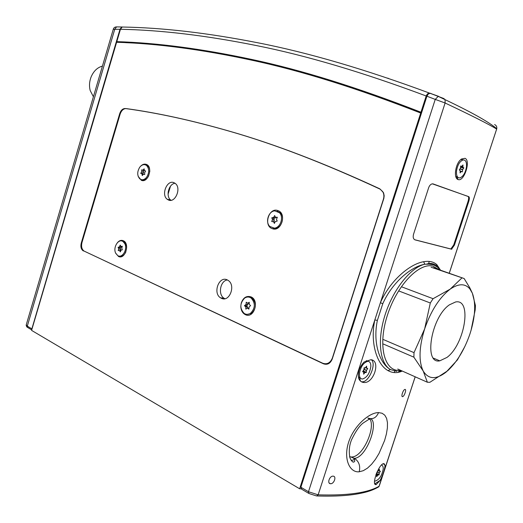 <?xml version="1.0" encoding="UTF-8"?>
<svg xmlns="http://www.w3.org/2000/svg" width="523" height="523" viewBox="0 0 523 523"><rect width="100%" height="100%" fill="white"/><g stroke="black" fill="none" stroke-linecap="round" stroke-linejoin="round"><path stroke-width="0.78" d="M431.913 93.97L430.422 93.271L428.546 93.225L427.258 94.114L426.199 95.984C362.707 72.246 305.962 55.405 255.95 45.468C205.899 35.44 160.731 30.046 120.447 29.281L122.179 27.033L122.892 27.033M388.615 78.47L387.589 78.123M120.29 42.409L118.08 42.304L116.799 41.644C156.907 42.847 201.865 48.77 251.668 59.432C301.431 69.997 357.856 87.603 420.956 112.236L426.199 95.984M125.742 42.664C163.987 44.278 206.559 50.13 253.452 60.204C302.059 70.566 356.98 87.589 418.23 111.281L418.001 111.981M421.649 112.543L420.956 112.236M421.296 112.595L418.23 111.281M419.636 111.942L419.439 112.55M120.447 29.281L116.799 41.644M118.185 250.53L119.564 250.478L120.29 251.903L121.114 250.092L122.323 249.811L121.767 248.216L122.323 246.281L120.944 246.503L120.218 245.084L119.401 246.895L118.1 247.444L118.747 248.928L118.185 250.53L118.813 250.628M126.697 247.124L125.873 243.823L124.062 241.698L122.107 241.09M124.794 243.64L122.983 241.515C118.446 238.187 112.667 247.654 115.746 253.309L117.668 255.538C122.192 258.722 127.9 249.242 124.794 243.64M119.597 256.087C122.212 256.636 124.317 255.217 125.912 251.831M121.584 246.608L120.015 247.758L120.663 249.079L120.198 250.582M102.423 66.12C97.376 67.467 93.591 71.102 91.08 77.025C89.348 81.614 89.06 86.125 90.204 90.571L93.401 96.748M362.616 371.624L363.714 372.245L363.675 374.187L365.067 372.402L366.152 372.611L366.518 370.33L367.754 368.525L366.59 368.087L366.636 366.146L365.244 367.917L364.152 367.702L363.792 369.996L362.616 371.624M368.12 361.315L366.231 360.641L367.689 361.308C363.315 362.759 360.55 366.924 359.406 373.788C359.334 377.214 360.367 378.953 362.511 379.005C366.898 377.58 369.669 373.442 370.827 366.584C370.931 363.112 369.885 361.354 367.689 361.308M358.373 376.442L359.595 377.972L360.497 381.11M362.864 371.278L363.531 371.402L363.779 370.009M363.903 369.107L364.825 367.839M459.305 169.779L460.168 170.655L460.09 172.91L461.312 171.367L462.267 171.923L462.665 169.524L463.809 167.909L462.894 167.223L462.973 164.961L461.75 166.497L460.789 165.935L460.39 168.347L459.305 169.779M460.475 167.968L461.018 167.157L460.593 166.778M463.306 159.907L461.456 159.535L460.475 159.907M466.509 166.687C466.764 162.038 465.614 159.79 463.038 159.946C459.652 161.378 457.468 165.131 456.487 171.211C456.259 175.82 457.403 178.042 459.933 177.892C463.319 176.493 465.509 172.76 466.509 166.687M455.69 176.101L457.115 177.382L458.063 179.533C453.121 178.114 455.625 162.463 461.632 158.966L465.006 158.325C471.066 160.541 464.071 182.056 458.128 179.552M459.671 170.354L459.782 169.145M229.793 131.286C192.438 120.512 157.92 112.948 126.246 108.594C123.506 108.549 121.467 110.399 120.12 114.151L81.98 242.495C81.058 246.47 81.751 249.327 84.072 251.073L322.698 363.23C327.058 364.701 330.275 362.975 332.353 358.065L383.379 199.322C384.222 196.511 384 193.941 382.725 191.614L379.646 188.744C324.404 163.196 274.451 144.041 229.793 131.286M115.661 253.132L118.486 256.473C125.2 260.009 130.227 243.326 123.225 240.691C121.173 239.913 119.237 240.56 117.42 242.646M138.157 176.336L141.373 180.33C148.297 183.338 153.389 166.432 146.179 164.34C144.289 163.764 142.459 164.366 140.7 166.144M272.248 228.649C281.184 232.474 287.192 213.338 277.903 210.579C268.985 206.997 263.134 225.759 272.248 228.649M240.796 306.517C241.011 310.446 242.522 313.159 245.346 314.65C253.995 319.141 259.911 300.287 250.916 296.835C246.353 295.554 243.103 297.718 241.162 303.32M227.132 279.838L228.303 280.505C236.023 285.48 229.381 302.51 221.399 298.306L220.543 297.829C212.606 293.155 218.934 275.778 227.132 279.838M173.845 182.625L175.434 183.566C181.527 188.241 175.283 203.14 168.556 200.048L167.177 199.25C160.953 194.772 166.974 179.677 173.845 182.625M326.803 363.675L327.967 363.936M224.883 298.711L224.073 298.26C217.738 294.586 220.248 280.72 227.381 279.949M171.014 200.296L170.694 200.054C165.497 196.341 168.772 183.743 175.061 183.272M170.491 186.208L168.079 194.157M428.514 263.801L429.285 261.428M375.887 474.93L376.73 475.047L376.665 476.734L377.848 475.074L379.097 474.76L379.273 472.982L380.404 471.243L379.404 471.118L379.423 469.334L378.24 470.988L377.528 471.053M374.514 481.068L375.017 481.14C379.162 479.826 381.895 475.819 383.202 469.124C383.326 466.836 382.777 465.463 381.555 465.012M377.959 474.989L376.214 474.041L377.966 474.989M376.913 472.347L376.285 473.858M376.397 473.694L376.665 473.302M141.74 169.844L141.72 171.845L140.752 173.375L141.962 173.754L142.236 175.565L143.472 174.198L144.753 174.499L144.609 172.708L145.629 171.008L144.407 170.629L144.132 168.818L142.897 170.191L141.74 169.844M143.531 170.354L143.603 172.322L142.635 173.845L143.884 174.303M141.916 179.762C143.956 180.461 145.884 179.709 147.689 177.513L148.78 175.689M149.755 171.786C149.853 169.158 149.173 167.177 147.708 165.837L145.629 164.915M146.63 177.251C149.362 172.721 149.369 168.818 146.656 165.562C144.355 163.934 142.06 164.477 139.772 167.177C137.033 171.766 137.059 175.676 139.857 178.905C142.112 180.442 144.374 179.886 146.63 177.251M274.255 223.341L275.36 221.569L277.223 221.039L276.477 219.418L277.308 217.241L275.523 217.3L274.627 215.554L273.653 217.411L271.803 217.941L272.535 219.562L271.692 221.497L273.483 221.674L274.464 223.393M273.117 228.1L275.255 228.348C281.387 228.25 285.074 217.378 280.459 212.959L277.112 211.161M274.778 210.874C268.541 211.096 265.024 222.17 269.822 226.459L274.229 228.12C280.367 228.021 284.054 217.137 279.439 212.704L274.778 210.874M275.706 217.352L275.333 217.947L273.621 218.372L274.353 220.17L273.614 221.706M84 251.033L323.423 363.786C327.391 365.126 330.314 363.563 332.203 359.098L383.862 198.354L384.17 195.726L383.549 192.745L380.319 189.254C324.757 163.418 274.529 144.093 229.63 131.273C191.967 120.414 157.188 112.837 125.285 108.529L125.435 108.575M420.708 113.046L299.633 488.77L31.589 330.392L116.609 42.265C156.71 43.481 201.662 49.437 251.452 60.125C301.202 70.729 357.621 88.367 420.708 113.046L421.388 113.354M301.071 488.861L299.633 488.77M399.088 370.474L398.48 372.311L399.088 370.474M168.144 192.098L169.419 187.901M83.386 250.935L83.164 250.824C81.058 249.242 80.424 246.64 81.268 243.032L81.817 243.117M120.251 113.746L119.728 113.583L81.268 243.032M119.728 113.583C120.944 110.176 122.8 108.49 125.285 108.529M385.052 465.411C384.608 469.804 382.967 474.786 380.136 480.362L376.194 484.553C371.042 486.07 378.436 464.77 383.372 463.666L385.052 465.411L384.019 463.555M374.847 483.768L380.136 480.362M361.275 381.685L362.4 381.81C369.173 381.98 376.671 363.459 371.323 359.798M370.899 359.719C381.032 360.452 373.827 383.634 363.864 382.496L363.511 382.463C361.347 382.163 359.752 380.868 358.719 378.58C357.614 372.631 359.406 367.113 364.093 362.008L370.899 359.719M349.567 456.533L354.483 458.331C366.375 457.802 379.018 423.015 370.774 418.72M359.209 471.785C349.73 472.89 343.18 459.024 348.599 442.249C354.078 425.447 369.382 412.49 378.547 412.601L382.097 413.248L384.81 415.197L386.608 418.387L387.465 422.715L387.38 427.984L386.399 434.005L384.601 440.497L379.018 453.487L375.455 459.325L371.572 464.28L367.486 468.131L363.302 470.68L359.209 471.785C360.556 465.934 358.981 461.449 354.483 458.331L354.496 458.331M439.268 268.73L437.79 267.063L432.057 264.148L424.859 264.226C411.523 266.455 392.322 282.132 382.777 303.732L377.371 320.409C372.624 342.99 379.822 363.714 390.452 369.545L396.944 371.422M440.582 270.221L437.561 267.207L434.587 265.39L432.593 264.625L426.977 263.893C429.265 263.854 430.775 262.213 436.705 265.566L436.875 264.684L440.255 269.822M404.972 389.426C406.796 388.962 404.377 396.401 402.638 396.617L402.605 396.624C400.716 397.107 403.115 389.628 404.926 389.432L404.972 389.426M333.086 476.152L333.301 476.172C336.72 476.394 334.034 483.997 330.628 483.723L330.379 483.703C326.901 483.435 329.627 475.819 333.086 476.152M369.467 418.557C376.39 425.925 363.426 456.742 351.959 456.971L351.266 456.984L353.783 458.338C355.019 460.318 355.071 461.521 353.94 461.946C352.999 462.685 351.652 461.286 349.894 457.756C348.71 451.153 349.299 445.08 351.672 439.529C355.921 430.847 359.863 425.277 363.492 422.813L368.807 419.413C369.748 419.426 369.434 418.956 367.872 418.014C372.722 419.694 376.285 417.897 378.547 412.601M421.093 113.223L421.329 112.497M354.019 461.914L353.156 462.005M351.266 460.573L354.542 459.547M395.127 369.872L394.244 372.585M433.194 264.821L433.717 263.984M402.03 370.964L401.971 371.173C397.199 373.285 392.551 373.102 388.027 370.624C377.083 364.609 369.892 343.18 374.828 319.926L380.417 302.673C390.197 280.393 409.842 264.03 423.591 261.722C429.233 260.748 433.659 261.735 436.875 264.684M449.218 273.274L496.667 129.076C488.874 124.258 471.687 115.563 445.112 102.998L380.417 302.673L382.777 303.732M451.526 249.21L415.099 239.887C413.32 239.109 412.797 237.252 413.516 234.311L428.677 187.659C429.527 185.397 430.762 184.129 432.384 183.841L468.791 196.668C469.556 197.256 469.53 198.917 468.713 201.649L454.422 245.124L451.526 249.21L450.852 248.981L453.742 244.901L468.026 201.447C468.837 198.72 468.863 197.06 468.105 196.465L432.913 183.848M451.539 249.21L451.735 248.595M426.912 96.212L300.869 487.253L308.478 491.731L435.241 99.403L426.912 96.212L428.213 94.107L430.083 93.284L438.764 96.402M308.472 493.222L301.693 489.221L300.869 487.253M449.264 273.287L496.758 128.736C488.953 122.016 471.713 112.321 445.053 99.645L443.837 98.546L430.083 93.284M496.634 129.318L496.758 128.736C497.059 126.801 496.34 125.409 494.608 124.559M445.053 99.645L445.112 102.998L435.241 99.403L438.228 96.376L445.053 99.645M421.59 112.602L421.355 113.334M414.713 239.737L450.852 248.981M388.027 370.624L390.452 369.545C379.646 363.452 377.005 339.636 385.274 314.284C393.459 288.918 410.947 267.26 424.859 264.226L423.591 261.722M377.926 487.338L379.142 486.24C367.728 492.869 347.396 495.739 318.147 494.836L316.533 495.948L308.91 493.483L308.478 491.731L318.147 494.836L374.828 319.926L377.371 320.409M246.34 302.229L246 304.34L244.522 305.785L245.856 306.949L245.817 309.08L247.471 308.125L248.902 309.145L249.092 307.021L250.582 305.576L249.236 304.406L249.275 302.274L247.614 303.235L246.34 302.229M247.189 314.362L251.576 313.401C256.388 308.322 256.603 303.262 252.217 298.215L249.144 297.156M250.524 313.29C255.342 308.204 255.557 303.137 251.164 298.084C249.02 296.659 246.83 296.672 244.587 298.13C239.75 303.366 239.619 308.465 244.202 313.44C246.261 314.709 248.373 314.663 250.524 313.29M247.941 303.275L247.784 304.726L246.392 305.994L247.66 307.001L247.667 308.145M446.962 357.425C464.823 344.395 472.38 298.411 455.585 301.974L449.453 304.804C431.135 317.049 423.323 364.531 439.791 360.837L446.962 357.425M397.735 369.029L427.383 382.248L429.873 382.306L447.695 370.748C457.095 361.942 464.516 349.665 469.948 333.922C475.296 317.147 476.1 303.588 472.374 293.24L469.824 288.859C465.071 283.348 458.527 283.433 450.198 289.127C439.562 297.352 431.044 310.603 424.65 328.882C419.028 347.207 418.55 361.256 423.205 371.023C428.494 379.508 436.182 379.816 446.269 371.964L457.422 359.916L464.901 346.429M383.503 339.617L414.007 352.639L413.876 357.176L383.451 344.075M471.033 330.458L475.178 309.989L475.446 305.654L472.374 293.24L469.857 287.925L464.163 278.55L431.07 267.201M433.508 267.724L464.163 278.55M402.03 286.977L433.077 298.705L430.305 302.987L399.271 291.134M414.007 352.639L424.65 328.882L430.305 302.987M433.077 298.705L450.198 289.127L461.796 278.053M427.383 382.248L423.205 371.023L413.876 357.176M122.559 27.039L121.748 26.993L120.009 29.242L31.622 329.686M117.512 26.908L116.59 26.895L114.799 29.131L27.294 326.149L31.655 328.719M31.72 329.889L27.961 327.673L26.268 324.737L113.243 29.373L120.009 29.242M120.833 250.726L119.604 250.53M120.846 250.687L119.564 250.478L120.846 250.687M120.669 249.236L118.747 248.928M120.663 249.079L118.741 248.765M120.015 247.758L118.1 247.444M120.113 247.49L118.191 247.176M121.316 247.209L119.401 246.895M121.414 247.104L119.499 246.784M122.232 246.712L121.009 246.51M363.903 369.127L366.518 370.33M363.89 369.349L366.446 370.519M363.714 371.134L366.335 372.343M366.152 372.611L363.531 371.402L366.139 372.611M362.733 371.461L364.956 372.487M362.596 371.644L363.662 372.134M365.525 367.597L366.59 368.087M365.479 367.669L366.623 368.192M365.459 367.695L367.682 368.715M460.979 167.02L463.77 167.765M460.037 168.811L462.665 169.524M459.907 168.988L462.6 169.707M461.384 171.4L462.404 171.675M460.181 171.06L461.319 171.367L460.175 171.067M460.168 171.139L461.234 171.426M460.645 166.203L461.717 166.491M460.619 166.484L462.855 167.079M460.606 166.608L462.894 167.223M460.946 167.347L463.738 168.092M377.148 471.838L379.273 472.982M377.07 472.008L379.208 473.158M376.652 473.433L379.097 474.76M376.475 473.694L378.92 475.015L376.475 473.694M376.168 474.165L377.848 475.074M376.004 474.59L376.684 474.956M378.521 470.576L379.358 471.027M378.489 470.628L379.371 471.099M379.809 471.131L380.339 471.419M144.734 174.519L143.472 174.198M143.42 174.198L142.008 173.845M143.812 174.211L141.929 173.734M142.661 173.865L140.779 173.388M142.629 173.597L140.746 173.12M143.603 172.322L141.72 171.845M143.642 172.159L141.759 171.681M143.459 170.537L141.576 170.06M144.368 170.563L142.897 170.191M144.355 170.478L143.014 170.138M277.216 217.712L275.628 217.333M275.111 222.092L273.516 221.719M273.483 221.674L275.124 222.053L273.457 221.654M272.581 221.706L271.692 221.497M274.353 220.17L272.529 219.745M274.353 219.987L272.535 219.562M273.621 218.372L271.803 217.941M273.764 218.084L271.947 217.653M275.333 217.947L273.516 217.516M275.471 217.843L273.653 217.411M323.423 363.786L326.803 363.943M439.398 269.809L432.776 266.083C418.89 262.553 396.95 285.453 387.491 314.944C377.822 344.409 383.764 370.317 398.598 370.461L400.788 370.389M379.476 485.377L415.157 376.795M437.79 267.063L440.634 270.241M468.105 196.465L468.791 196.668M453.742 244.901L454.422 245.124M468.026 201.447L468.713 201.649M247.471 308.125L249.02 308.302L247.484 308.132M246.137 308.956L245.745 308.91M247.725 307.164L245.856 306.949M247.66 307.001L245.79 306.785M246.392 305.994L244.522 305.785M246.411 305.674L244.542 305.458M247.784 304.726L245.915 304.504M247.869 304.563L246 304.34M246.614 302.451L246.111 302.386M249.294 303.432L247.732 303.248L249.294 303.438M249.294 303.418L247.752 303.235M429.37 93.055C365.577 69.422 308.55 52.699 258.297 42.873C208.017 32.962 162.646 27.68 122.179 27.026M122.983 241.515L124.062 241.698M463.038 159.946L461.456 159.535M170.694 200.054L167.177 199.25M224.073 298.26L220.543 297.829M146.656 165.562L147.708 165.837M141.962 173.754L143.845 174.224M140.752 173.375L142.635 173.845M279.439 212.704L280.459 212.959M83.837 250.929L83.164 250.824M376.194 484.553L374.873 483.834M363.864 382.496L362.4 381.81M402.638 396.617L402.102 396.369M330.379 483.703L329.242 483.056M317.186 495.974C335.812 496.575 350.92 495.556 362.517 492.908C368.859 491.568 374.318 489.502 378.9 486.717L415.197 376.815M399.363 371.323L402.063 370.957M451.852 249.183L451.172 248.961M436.705 265.566L439.412 268.874M251.164 298.084L252.217 298.215M439.791 360.837L433.489 358.163M469.824 288.859L469.857 287.925M113.295 29.17C113.759 27.693 114.857 26.935 116.59 26.895L121.748 26.993M27.418 327.313C26.889 327.169 26.477 326.457 26.183 325.162"/></g></svg>
